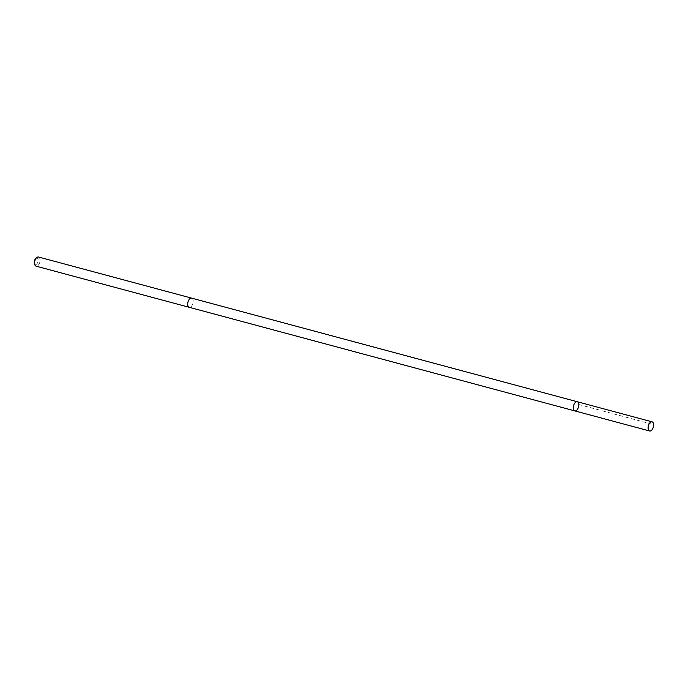 <?xml version="1.0" encoding="UTF-8"?>
<svg xmlns="http://www.w3.org/2000/svg" width="688" height="688" viewBox="0 0 688 688"><rect width="100%" height="100%" fill="white"/><g stroke="black" fill="none" stroke-linecap="round" stroke-linejoin="round"><path stroke-width="0.52" stroke-dasharray="3.44 2.58" d="M574.815 410.899A4.739 2.554 105 0 0 578.513 406.978A4.739 2.554 105 0 0 577.275 401.74M191.737 298.171A4.739 2.554 -75 0 1 191.849 298.214A4.739 2.554 -75 0 1 192.855 303.554A4.739 2.554 -75 0 1 189.209 307.295M191.849 298.214A4.739 2.554 -75 0 1 192.872 303.494A4.739 2.554 -75 0 1 189.277 307.321M38.717 257.071A4.739 2.554 -75 0 1 39.723 262.42A4.739 2.554 -75 0 1 36.077 266.161M35.742 258.482A3.371 1.815 -75 0 1 37.195 258.077A3.371 1.815 -75 0 1 37.496 262.945A3.371 1.815 -75 0 1 34.4 263.487M578.797 404.51L653.6 424.608"/><path stroke-width="1.03" d="M574.815 410.899L189.209 307.295A4.739 2.554 -75 0 1 189.028 307.235A4.739 2.554 -75 0 1 188.022 301.886A4.739 2.554 -75 0 1 191.668 298.145L577.275 401.74A4.739 2.554 105 0 0 573.629 405.481A4.739 2.554 105 0 0 574.635 410.831A4.739 2.554 105 0 0 574.815 410.899A4.739 2.554 105 0 0 578.513 406.978A4.739 2.554 105 0 0 577.275 401.74A4.739 2.554 105 0 0 573.629 405.481A4.739 2.554 105 0 0 574.635 410.831A4.739 2.554 105 0 0 574.815 410.899L649.627 430.989A4.739 2.554 -75 0 1 649.438 430.929A4.739 2.554 -75 0 1 648.44 425.58A4.739 2.554 -75 0 1 652.086 421.839A4.739 2.554 -75 0 1 652.267 421.899A4.739 2.554 -75 0 1 653.273 427.248A4.739 2.554 -75 0 1 649.627 430.989M189.277 307.321A4.739 2.554 -75 0 1 189.209 307.304A4.739 2.554 -75 0 1 187.97 302.058A4.739 2.554 -75 0 1 191.668 298.145A4.739 2.554 -75 0 1 191.849 298.214M189.209 307.304L36.077 266.161A4.739 2.554 -75 0 1 34.787 264.682A4.739 2.554 -75 0 1 36.679 257.639A4.739 2.554 -75 0 1 38.537 257.011L191.668 298.145A4.739 2.554 -75 0 1 191.737 298.171M34.787 264.682L34.4 263.487A3.371 1.815 -75 0 1 35.742 258.482L36.679 257.639M653.6 424.608L653.17 427.042M577.275 401.74L652.086 421.839"/></g></svg>
